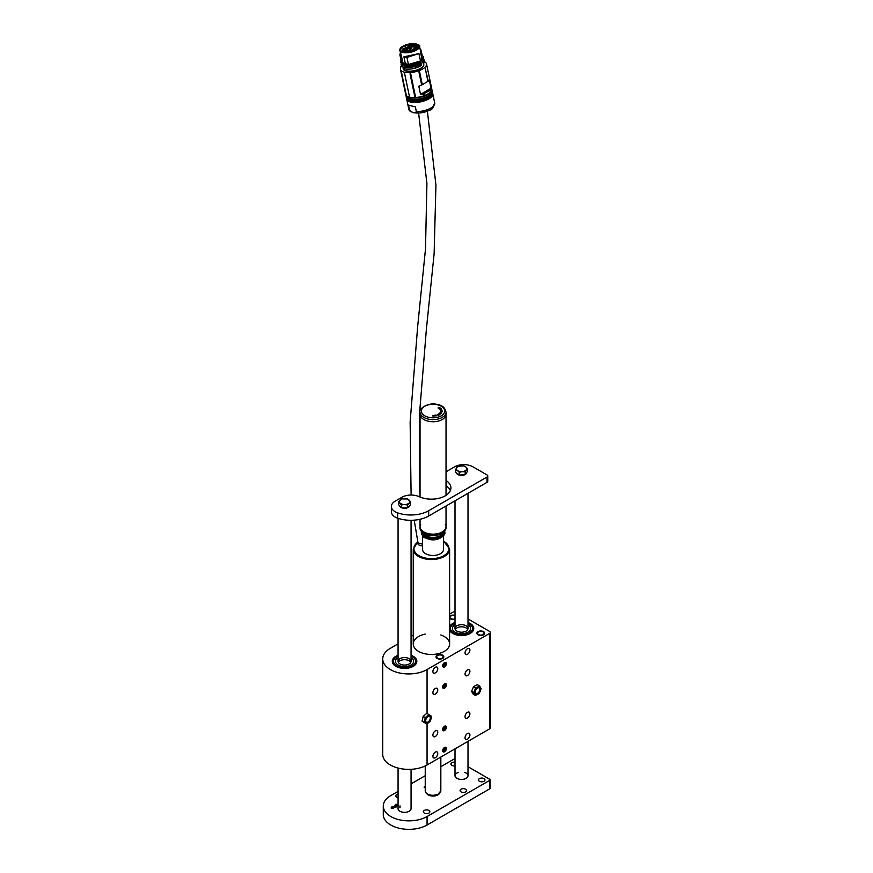 <?xml version="1.0" encoding="UTF-8"?>
<svg xmlns="http://www.w3.org/2000/svg" width="873" height="873" viewBox="0 0 873 873"><rect width="100%" height="100%" fill="white"/><g stroke="black" fill="none" stroke-linecap="round" stroke-linejoin="round"><path stroke-width="1.31" d="M455.008 611.853A2.597 1.495 0 0 0 452.781 612.279L449.617 614.112M413.245 635.108L411.063 636.362M398.066 643.859L390.329 648.333A25.972 14.994 0 0 0 382.723 658.94A25.972 14.994 0 0 0 390.329 669.547A25.972 14.994 0 0 0 427.061 669.547L489.513 633.492A2.597 1.495 0 0 0 490.277 632.423A2.597 1.495 0 0 0 489.513 631.365L468.004 618.946M444.488 662.64L444.521 662.629A2.63 1.517 120 0 0 442.655 665.848A2.63 1.517 120 0 0 444.521 666.917A2.63 1.517 120 0 0 446.376 663.698A2.63 1.517 120 0 0 444.521 662.629A2.597 1.495 120 0 1 445.787 662.509A2.597 1.495 120 0 1 445.787 665.51A2.597 1.495 120 0 1 443.189 667.005A2.597 1.495 120 0 1 442.655 665.826M444.488 683.843L444.521 683.832A2.63 1.517 120 0 0 442.655 687.051A2.63 1.517 120 0 0 444.521 688.131A2.63 1.517 120 0 0 446.376 684.912A2.63 1.517 120 0 0 444.521 683.832A2.597 1.495 120 0 1 445.787 683.723A2.597 1.495 120 0 1 445.787 686.713A2.597 1.495 120 0 1 443.189 688.219A2.597 1.495 120 0 1 442.655 687.04M444.521 726.249L444.521 726.249A2.63 1.517 120 0 0 442.655 729.479A2.63 1.517 120 0 0 444.521 730.548A2.63 1.517 120 0 0 446.376 727.329A2.63 1.517 120 0 0 444.521 726.249M444.521 747.463L444.521 747.463A2.63 1.517 120 0 0 442.655 750.682A2.63 1.517 120 0 0 444.521 751.762A2.63 1.517 120 0 0 446.376 748.532A2.63 1.517 120 0 0 444.521 747.463A2.597 1.495 120 0 1 445.787 747.343A2.597 1.495 120 0 1 445.787 750.344A2.597 1.495 120 0 1 443.189 751.849A2.597 1.495 120 0 1 442.655 750.671M427.061 723.782L427.061 764.988L489.513 728.933L489.513 633.492M467.481 733.538A3.437 1.986 120 0 0 465.233 736.572A3.437 1.986 120 0 0 465.756 739.333A3.437 1.986 120 0 0 469.194 737.347A3.437 1.986 120 0 0 469.194 733.375A3.437 1.986 120 0 0 467.481 733.538M435.332 752.1A3.437 1.986 120 0 0 433.084 755.134A3.437 1.986 120 0 0 433.608 757.895A3.437 1.986 120 0 0 437.057 755.909A3.437 1.986 120 0 0 437.057 751.937A3.437 1.986 120 0 0 435.332 752.1M435.332 667.267A3.437 1.986 120 0 0 433.084 670.3A3.437 1.986 120 0 0 433.608 673.05A3.437 1.986 120 0 0 437.057 671.064A3.437 1.986 120 0 0 437.057 667.092A3.437 1.986 120 0 0 435.332 667.267M467.481 648.704A3.437 1.986 120 0 0 465.233 651.738A3.437 1.986 120 0 0 465.756 654.499A3.437 1.986 120 0 0 469.194 652.513A3.437 1.986 120 0 0 469.194 648.53A3.437 1.986 120 0 0 467.481 648.704M467.481 712.335A3.437 1.986 120 0 0 465.233 715.369A3.437 1.986 120 0 0 465.756 718.13A3.437 1.986 120 0 0 469.194 716.133A3.437 1.986 120 0 0 469.194 712.161A3.437 1.986 120 0 0 467.481 712.335M435.332 730.897A3.437 1.986 120 0 0 433.084 733.92A3.437 1.986 120 0 0 433.608 736.681A3.437 1.986 120 0 0 437.057 734.695A3.437 1.986 120 0 0 437.057 730.723A3.437 1.986 120 0 0 435.332 730.897M435.332 688.47A3.437 1.986 120 0 0 433.084 691.503A3.437 1.986 120 0 0 433.608 694.264A3.437 1.986 120 0 0 437.057 692.278A3.437 1.986 120 0 0 437.057 688.306A3.437 1.986 120 0 0 435.332 688.47M467.481 669.918A3.437 1.986 120 0 0 465.233 672.952A3.437 1.986 120 0 0 465.756 675.702A3.437 1.986 120 0 0 469.194 673.716A3.437 1.986 120 0 0 469.194 669.744A3.437 1.986 120 0 0 467.481 669.918M427.061 764.988A25.972 14.994 180 0 1 390.329 764.988A25.972 14.994 180 0 1 382.723 754.381L382.723 658.94M490.277 632.423L490.277 727.875A2.597 1.495 180 0 1 489.513 728.933M478.033 634.813A3.896 2.248 0 0 0 482.289 635.304A3.896 2.248 0 0 0 484.69 633.22A3.896 2.248 0 0 0 480.794 630.972A3.896 2.248 0 0 0 476.898 633.22A3.896 2.248 0 0 0 478.033 634.813M449.617 618.139A3.896 2.248 0 0 0 450.49 618.902A3.896 2.248 0 0 0 455.008 619.317M455.008 615.312A3.896 2.248 0 0 0 449.617 616.491M437.166 658.406A3.896 2.248 0 0 0 441.411 658.897A3.896 2.248 0 0 0 443.822 656.812A3.896 2.248 0 0 0 439.927 654.564A3.896 2.248 0 0 0 436.031 656.812A3.896 2.248 0 0 0 437.166 658.406M449.617 630.077A12.222 7.06 0 0 0 452.869 633.438A12.222 7.06 0 0 0 466.182 634.966A12.222 7.06 0 0 0 473.723 628.451A12.222 7.06 0 0 0 468.004 622.471A12.277 7.082 0 0 1 473.777 628.451A12.277 7.082 0 0 1 465.702 635.108A12.277 7.082 0 0 1 449.617 630.197M449.617 626.705A12.277 7.082 0 0 1 455.008 622.438A12.222 7.06 0 0 0 449.617 626.825M398.066 655.35A12.222 7.06 0 0 0 392.348 661.319A12.222 7.06 0 0 0 395.927 666.317A12.222 7.06 0 0 0 409.241 667.845A12.222 7.06 0 0 0 416.792 661.319A12.222 7.06 0 0 0 411.063 655.35M425.238 634.093A18.18 10.498 0 0 0 413.245 643.958A18.18 10.498 0 0 0 418.571 651.378A18.18 10.498 0 0 0 438.388 653.659A18.18 10.498 0 0 0 449.617 643.958A18.18 10.498 0 0 0 440.832 634.977M442.655 729.457A2.597 1.495 120 0 0 443.189 730.636A2.597 1.495 120 0 0 445.787 729.141A2.597 1.495 120 0 0 445.787 726.14A2.597 1.495 120 0 0 444.499 726.26M465.287 634.442A11.043 6.373 0 0 0 472.544 628.451A11.043 6.373 0 0 0 468.004 623.3A11.043 6.373 180 0 1 472.14 626.727A11.043 6.373 180 0 1 472.544 628.451A11.043 6.373 180 0 1 463.006 634.769A11.043 6.373 180 0 1 450.872 630.175A11.043 6.373 180 0 1 450.468 628.451A11.043 6.373 0 0 0 465.287 634.442M455.008 623.3A11.043 6.373 0 0 0 450.468 628.451A11.043 6.373 180 0 1 455.008 623.3M414.566 664.015A11.043 6.373 0 0 0 415.603 661.319A11.043 6.373 0 0 0 411.063 656.169A11.043 6.373 180 0 1 415.603 661.319A11.043 6.373 180 0 1 413.606 664.986A11.043 6.373 180 0 1 401.242 667.409A11.043 6.373 180 0 1 393.527 661.319A11.043 6.373 0 0 0 402.18 667.55A11.043 6.373 0 0 0 414.566 664.015M398.066 656.169A11.043 6.373 0 0 0 393.527 661.319A11.043 6.373 180 0 1 395.524 657.664A11.043 6.373 180 0 1 398.066 656.169M398.066 655.307A12.277 7.082 0 0 0 392.293 661.319A12.277 7.082 0 0 0 401.907 668.238A12.277 7.082 0 0 0 415.69 664.32A12.277 7.082 0 0 0 416.836 661.319A12.277 7.082 0 0 0 411.063 655.307M417.763 541.271A4.485 2.586 0 0 0 417.763 541.358L417.763 543.213A4.485 2.586 0 0 0 422.576 545.789M415.428 96.237L414.74 96.281L410.037 73.834L410.725 73.79L415.395 96.423M404.603 73.441L409.306 95.888L404.603 73.441M406.141 94.36L401.22 71.662L406.109 94.164M405.923 94.109L401.449 71.913M400.696 70.353L405.399 92.8M427.945 81.418L425.249 68.563L428.283 81.156L429.33 80.12L431.044 88.26L429.953 91.01L429.822 90.356L424.169 93.618L424.311 94.273L420.513 94.339L418.811 86.198L421.67 84.976L418.964 72.055L419.607 71.815L422.303 84.681L428.283 81.156M400.478 69.393L405.705 94.393A13.313 5.369 -11.8 0 0 419.837 96.925A13.313 5.369 -11.8 0 0 431.764 88.937L426.537 63.936A13.313 5.369 168.2 0 1 414.61 71.924A13.313 5.369 168.2 0 1 400.478 69.393A13.313 5.369 168.2 0 1 400.587 68.05A12.986 5.238 168.2 0 0 400.685 67.701A12.986 5.238 168.2 0 0 400.74 67.385L400.772 66.501A29.224 11.796 -11.8 0 1 401.722 65.813M424.409 61.743A13.313 5.369 168.2 0 1 426.537 63.936M414.74 96.281L415.373 96.226L410.626 73.616M421.67 84.976L422.303 84.681M431.044 88.26L420.513 94.339M424.169 93.618L423.514 93.804M424.311 94.273L423.667 94.502M400.74 67.385L400.772 66.501M404.679 63.936A10.17 4.103 168.2 0 1 402.759 62.965L402.769 66.064M424.114 62.867L423.056 63.031A10.389 4.19 168.2 0 1 423.056 63.085L422.085 59.288A10.312 4.158 168.2 0 1 420.666 61.001M428.207 95.888A13.313 5.369 -11.8 0 0 430.313 94.415A13.313 5.369 -11.8 0 0 432.157 90.803L431.862 89.406A13.313 5.369 -11.8 0 0 431.808 89.177L431.862 89.406A13.313 5.369 -11.8 0 1 427.912 94.491A13.313 5.369 -11.8 0 1 414.228 98.049A13.313 5.369 -11.8 0 1 405.803 94.862L405.77 94.611A13.313 5.369 -11.8 0 0 405.803 94.862L406.098 96.259A13.313 5.369 -11.8 0 0 409.23 98.824A13.313 5.369 -11.8 0 0 409.71 98.965A13.313 5.369 -11.8 0 0 428.207 95.888M403.904 64.973L404.035 65.104C409.939 66.053 415.613 64.951 421.048 61.808L421.037 61.23A10.389 4.19 168.2 0 0 422.237 59.68L422.728 61.23L423.885 61.099L424.267 62.725L422.914 62.9M402.966 66.239L402.508 63.565A10.389 4.19 168.2 0 0 403.795 64.46M405.072 66.37L404.843 65.3L405.094 66.435L404.33 67.014L404.81 68.902C410.496 69.644 416.028 68.41 421.419 65.202L421.452 65.159M420.753 63.194L421.572 63.642L420.568 62.147L420.753 63.194A10.52 4.245 168.2 0 1 405.094 66.304L404.886 65.311M432.2 91.272A13.313 5.369 168.2 0 1 432.353 91.73A13.313 5.369 168.2 0 1 428.403 96.816A13.313 5.369 168.2 0 1 409.906 99.893A13.313 5.369 168.2 0 1 406.294 97.187A13.313 5.369 168.2 0 1 406.251 96.707M422.259 56.549L422.565 58.611L423.47 59.124A11.687 4.714 -11.8 0 0 423.601 57.869L423.361 59.266L422.325 59.626L421.714 58.556A10.094 4.07 168.2 0 1 420.35 60.215M423.067 62.834L422.827 59.855A10.52 4.245 168.2 0 1 422.707 60.99L422.794 61.066M423.132 62.976L424.256 62.791L424.376 61.536A11.687 4.714 168.2 0 1 424.267 62.725L424.223 62.67M400.336 53.013L399.878 54.824L401.394 55.763L402.475 63.554M404.21 64.198A10.312 4.158 168.2 0 1 402.562 63.227L402.54 63.172M405.072 66.49L405.05 66.479C410.583 67.385 415.843 66.348 420.841 63.358L420.819 63.303M406.294 97.187L406.534 98.354A13.313 5.369 -11.8 0 0 409.666 100.919A13.313 5.369 -11.8 0 0 410.157 101.061A13.313 5.369 -11.8 0 0 428.643 97.983A13.313 5.369 -11.8 0 0 430.749 96.51A13.313 5.369 -11.8 0 0 432.593 92.898L432.353 91.73M423.361 59.266L422.303 59.528M422.401 59.408L422.412 59.375A10.52 4.245 168.2 0 1 422.39 59.473L423.329 59.189L422.401 55.937A11.687 4.714 -11.8 0 1 423.503 57.4L423.601 57.869A11.687 4.714 -11.8 0 0 423.547 57.64M400.041 55.272L401.602 62.518L400.085 55.315M401.536 62.409L399.878 54.824M401.362 65.595L401.231 64.471L402.573 64.897L402.257 63.391L400.751 62.66L401.602 62.518M405.356 63.674L403.915 56.821L406.938 57.432L408.411 64.471L405.356 63.674A10.094 4.07 168.2 0 1 402.824 62.616L402.737 62.911M404.734 63.947L405.792 64.035M404.93 68.967C410.55 69.698 416.017 68.465 421.353 65.289L421.419 65.202M432.648 93.367A13.313 5.369 168.2 0 1 432.79 93.826A13.313 5.369 168.2 0 1 414.446 102.479A13.313 5.369 168.2 0 1 410.343 101.988A13.313 5.369 168.2 0 1 406.731 99.282A13.313 5.369 168.2 0 1 406.687 98.802M418.014 44.599A10.094 4.07 168.2 0 1 419.531 46.214A10.094 4.07 168.2 0 1 416.541 50.067A10.094 4.07 168.2 0 1 406.163 52.773A10.094 4.07 168.2 0 1 399.779 50.35L401.394 55.763M403.915 56.821L418.636 53.657M422.216 59.178L419.531 46.214C421.353 45.625 414.075 41.631 405.552 45.069L401.034 47.6L399.779 50.35A10.094 4.07 168.2 0 1 400.521 48.266M404.788 63.871L403.85 64.406L404.734 63.98M408.553 105.12L415.373 106.899L416.356 111.624C414.631 113.621 412.362 113.032 409.546 109.845L408.553 105.12L415.373 106.899M420.284 51.703L421.135 51.463L420.175 49.259M422.718 57.443L420.775 49.455M418.625 53.657L406.938 57.432M418.964 53.777L420.491 60.968L418.964 53.908M400.772 62.703L400.62 62.169A11.687 4.714 -11.8 0 1 401.045 60.379L400.729 62.027L401.482 62.289M408.269 64.537L420.47 60.979M416.072 49.728L407.767 52.194L401.624 51.452C399.932 50.525 399.681 47.895 403.14 46.367L407.636 44.588L414.26 43.868L418.134 45.003C418.985 45.603 419.04 46.585 418.276 47.96L416.072 49.728M422.565 58.611L423.383 58.655A11.687 4.714 -11.8 0 0 423.503 57.4L422.39 55.861M403.893 64.406C409.797 65.388 415.472 64.286 420.906 61.11L421.102 61.797C415.635 65.006 409.928 66.108 403.981 65.115L403.85 64.406M418.189 48.08A9.221 3.721 -11.8 0 0 418.68 46.389A9.221 3.721 -11.8 0 0 412.842 44.185A9.221 3.721 -11.8 0 0 403.37 46.651A9.221 3.721 -11.8 0 0 400.816 48.997A9.221 3.721 -11.8 0 0 400.631 50.176A9.221 3.721 -11.8 0 0 401.766 51.518M408.531 46.891L408.28 45.658L409.361 45.036L415.33 45.101L417.054 46.553L416.225 49.641M408.28 45.658L408.619 46.444M408.629 46.564L402.18 49.183C403.108 51.823 406.796 52.162 413.245 50.208L413.704 49.848L412.493 49.663L416.006 48.615M402.639 51.845L402.18 49.183M413.409 50.95L413.245 50.208M416.028 49.761L415.777 48.561M411.128 48.495L407.582 48.768L408.117 47.72C410.026 46.858 411.248 46.924 411.761 47.895L411.128 48.495M413.955 47.677C415.111 46.76 416.083 46.662 416.847 47.382L413.955 47.677M407.484 50.088L408.215 50.612L405.388 51.201C405.203 50.612 405.901 50.241 407.484 50.088M402.748 50.121C402.529 49.183 403.752 48.681 406.403 48.615L406.971 49.303C406.458 50.514 403.282 50.743 402.791 50.176L402.748 50.121M411.838 44.883L413.3 45.647C412.198 46.804 410.812 47.098 409.121 46.52C408.76 45.833 409.666 45.287 411.838 44.883M410.234 49.826L411.881 50.252L409.055 50.841L410.234 49.826M413.54 46.596L413.464 46.531C413.529 45.712 414.424 45.396 416.159 45.582L413.54 46.596M415.33 48.91L415.537 50.023M411.696 48.004A2.073 0.84 -11.8 0 0 411.696 47.884A2.073 0.84 -11.8 0 0 410.375 47.382A2.073 0.84 -11.8 0 0 408.248 47.939A2.073 0.84 -11.8 0 0 407.626 48.735A2.073 0.84 -11.8 0 0 407.669 48.844M416.781 47.502A1.364 0.546 -11.8 0 0 416.781 47.458A1.364 0.546 -11.8 0 0 415.908 47.131A1.364 0.546 -11.8 0 0 414.511 47.491A1.364 0.546 -11.8 0 0 414.108 48.015A1.364 0.546 -11.8 0 0 414.118 48.059M408.149 50.721A1.364 0.546 -11.8 0 0 408.149 50.678A1.364 0.546 -11.8 0 0 407.778 50.394A1.364 0.546 -11.8 0 0 407.462 50.35A1.364 0.546 -11.8 0 0 406.087 50.612A1.364 0.546 -11.8 0 0 405.476 51.234A1.364 0.546 -11.8 0 0 405.487 51.278M406.916 49.412A2.073 0.84 -11.8 0 0 406.916 49.292A2.073 0.84 -11.8 0 0 406.349 48.866A2.073 0.84 -11.8 0 0 404.035 49.084A2.073 0.84 -11.8 0 0 402.846 50.143A2.073 0.84 -11.8 0 0 402.889 50.252M413.245 45.756A2.073 0.84 -11.8 0 0 413.235 45.636A2.073 0.84 -11.8 0 0 411.838 45.145A2.073 0.84 -11.8 0 0 409.164 46.487A2.073 0.84 -11.8 0 0 409.219 46.596M411.816 50.361A1.364 0.546 -11.8 0 0 411.805 50.318A1.364 0.546 -11.8 0 0 410.288 50.077A1.364 0.546 -11.8 0 0 409.546 50.361A1.364 0.546 -11.8 0 0 409.142 50.885A1.364 0.546 -11.8 0 0 409.153 50.918M416.235 46.051A1.364 0.546 -11.8 0 0 416.225 46.007A1.364 0.546 -11.8 0 0 416.083 45.822A1.364 0.546 -11.8 0 0 415.854 45.734A1.364 0.546 -11.8 0 0 414.337 45.876A1.364 0.546 -11.8 0 0 413.562 46.564A1.364 0.546 -11.8 0 0 413.573 46.607M415.319 48.975L415.253 49.15A1.364 0.546 -11.8 0 0 415.242 49.139A1.364 0.546 -11.8 0 0 413.802 48.877A1.364 0.546 -11.8 0 0 412.58 49.696A1.364 0.546 -11.8 0 0 412.591 49.739M413.747 49.881L413.933 50.743L413.704 49.848M415.439 50.077L415.253 49.15M405.716 46.989L406.458 47.84L405.247 48.386M455.28 629.509A6.493 3.754 180 0 1 461.511 626.825A6.493 3.754 180 0 1 467.732 629.509A6.493 3.754 180 0 0 461.511 626.825A6.493 3.754 180 0 0 455.28 629.509A6.493 3.754 180 0 1 455.008 628.451A6.493 3.754 180 0 1 460.617 624.741A6.493 3.754 180 0 1 467.764 627.436A6.493 3.754 180 0 1 468.004 628.451A6.493 3.754 180 0 1 462.395 632.161A6.493 3.754 180 0 1 455.248 629.466M470.263 627.032A9.09 5.249 180 0 1 470.602 628.451A9.09 5.249 180 0 1 462.745 633.645A9.09 5.249 180 0 1 452.749 629.87A9.09 5.249 180 0 1 452.41 628.451A9.09 5.249 180 0 1 455.008 624.773A9.09 5.249 180 0 0 452.41 628.451A9.09 5.249 180 0 0 452.749 629.87A9.09 5.249 180 0 0 462.745 633.645A9.09 5.249 180 0 0 470.602 628.451A9.09 5.249 180 0 0 470.263 627.032A9.09 5.249 180 0 0 468.004 624.773A9.09 5.249 180 0 1 470.263 627.032M398.339 662.389A6.493 3.754 180 0 1 399.245 661.298A6.493 3.754 180 0 1 405.618 659.748A6.493 3.754 180 0 1 410.79 662.389A6.493 3.754 180 0 0 405.618 659.748A6.493 3.754 180 0 0 399.245 661.298A6.493 3.754 180 0 0 398.339 662.389M412.012 664.331A9.09 5.249 180 0 1 401.831 666.328A9.09 5.249 180 0 1 395.469 661.319A9.09 5.249 180 0 1 397.117 658.318A9.09 5.249 180 0 1 398.066 657.653A9.09 5.249 180 0 0 397.117 658.318A9.09 5.249 180 0 0 395.469 661.319A9.09 5.249 180 0 0 401.831 666.328A9.09 5.249 180 0 0 412.012 664.331A9.09 5.249 180 0 0 413.66 661.319A9.09 5.249 180 0 1 412.012 664.331M411.063 657.653A9.09 5.249 180 0 1 413.66 661.319A9.09 5.249 180 0 0 411.063 657.653M399.245 659.17A6.493 3.754 180 0 1 406.523 657.751A6.493 3.754 180 0 1 411.063 661.319A6.493 3.754 180 0 1 409.884 663.48A6.493 3.754 180 0 1 402.617 664.899A6.493 3.754 180 0 1 398.066 661.319A6.493 3.754 180 0 1 399.245 659.17M483.085 634.551A3.252 1.877 0 0 0 483.085 631.899A3.252 1.877 0 0 0 478.491 631.899A3.252 1.877 0 0 0 478.491 634.551A3.252 1.877 0 0 0 483.085 634.551M476.92 633.492A3.896 2.248 180 0 1 478.033 632.161A3.896 2.248 180 0 1 478.284 632.03M483.293 632.03A3.896 2.248 180 0 1 483.544 632.161A3.896 2.248 180 0 1 484.657 633.492M455.008 615.749A3.252 1.877 0 0 0 450.948 615.989A3.252 1.877 0 0 0 450.719 618.499A3.252 1.877 0 0 0 455.008 618.892M449.617 617.025A3.896 2.248 180 0 1 450.49 616.251A3.896 2.248 180 0 1 450.741 616.12M442.425 655.623A3.896 2.248 180 0 1 442.676 655.754L442.218 655.492A3.252 1.877 0 0 0 437.624 655.492A3.252 1.877 0 0 0 437.624 658.144A3.252 1.877 0 0 0 442.218 658.144A3.252 1.877 0 0 0 442.218 655.492L442.676 655.754A3.896 2.248 180 0 1 443.79 657.085M436.053 657.085A3.896 2.248 180 0 1 437.166 655.754A3.896 2.248 180 0 1 437.417 655.623M445.252 747.703A2.095 1.211 120 0 0 443.233 749.492A2.095 1.211 120 0 0 443.779 751.511A2.095 1.211 120 0 0 445.797 749.721A2.095 1.211 120 0 0 445.252 747.703M443.986 748.859L443.986 750.976L445.579 749.001L445.044 748.248L443.986 748.859M445.841 749.678A2.324 1.342 -60 0 1 443.004 751.326A2.324 1.342 -60 0 1 444.422 747.659A2.324 1.342 -60 0 1 445.841 749.678M444.663 748.467L445.579 749.001M443.702 749.591L445.044 750.365M442.993 751.686A2.597 1.495 120 0 0 443.582 751.664M445.252 726.5A2.095 1.211 120 0 0 443.233 728.289A2.095 1.211 120 0 0 443.779 730.308A2.095 1.211 120 0 0 445.797 728.519A2.095 1.211 120 0 0 445.252 726.5M443.986 727.645L443.986 729.763L445.579 727.787L445.044 727.034L443.986 727.645M445.841 728.475A2.324 1.342 -60 0 1 443.004 730.112A2.324 1.342 -60 0 1 444.422 726.456A2.324 1.342 -60 0 1 445.841 728.475M444.663 727.253L445.579 727.787M443.702 728.377L445.044 729.151M442.993 730.483A2.597 1.495 120 0 0 443.582 730.461M445.252 662.869A2.095 1.211 120 0 0 443.233 664.659A2.095 1.211 120 0 0 443.779 666.677A2.095 1.211 120 0 0 445.797 664.888A2.095 1.211 120 0 0 445.252 662.869M443.986 664.015L443.986 666.143L445.579 664.157L445.044 663.404L443.986 664.015M445.841 664.844A2.324 1.342 -60 0 1 443.004 666.481A2.324 1.342 -60 0 1 444.422 662.825A2.324 1.342 -60 0 1 445.841 664.844M444.663 663.633L445.579 664.157M443.702 664.746L445.044 665.521M442.993 666.852A2.597 1.495 120 0 0 443.582 666.83M445.252 684.072A2.095 1.211 120 0 0 443.233 685.862A2.095 1.211 120 0 0 443.779 687.891A2.095 1.211 120 0 0 445.797 686.091A2.095 1.211 120 0 0 445.252 684.072M443.986 685.229L443.986 687.346L445.579 685.37L445.044 684.618L443.986 685.229M445.841 686.058A2.324 1.342 -60 0 1 443.004 687.695A2.324 1.342 -60 0 1 444.422 684.028A2.324 1.342 -60 0 1 445.841 686.058M444.663 684.836L445.579 685.37M443.702 685.96L445.044 686.735M442.993 688.055A2.597 1.495 120 0 0 443.582 688.044M475.37 695.41L479.07 693.5L481.099 688.742L480.445 687.422A4.551 2.63 -60 0 1 480.27 691.23A4.551 2.63 -60 0 1 477.4 694.559A4.551 2.63 -60 0 1 474.705 694.09L475.37 695.41L473.253 694.188L471.573 691.329L473.603 686.571L477.313 684.672L479.43 685.883L477.76 686.942A4.551 2.63 -60 0 1 480.445 687.422L479.43 685.883M478.83 687.804A3.252 1.877 120 0 0 475.283 691.929A3.252 1.877 120 0 0 478.611 692.518A3.252 1.877 120 0 0 478.83 687.804M474.705 694.09A4.551 2.63 -60 0 1 474.89 690.281A4.551 2.63 -60 0 1 477.76 686.942L475.72 687.793L473.69 692.551L474.705 694.09M471.573 691.329L473.69 692.551M473.603 686.571L475.72 687.793M422.074 721.12L423.154 716.395L426.766 713.339L428.883 714.561L425.271 717.617L424.191 722.331L422.074 721.12L426.722 724.001L428.708 722.582A4.551 2.63 -60 0 1 425.631 723.28A4.551 2.63 -60 0 1 424.911 720.083A4.551 2.63 -60 0 1 427.257 716.187A4.551 2.63 -60 0 1 430.334 715.5A4.551 2.63 -60 0 1 431.055 718.697A4.551 2.63 -60 0 1 428.708 722.582L430.334 720.956L431.415 716.231L428.883 714.561M423.154 716.395L425.271 717.617M425.751 721.273A3.252 1.877 120 0 0 429.549 720.421A3.252 1.877 120 0 0 428.654 716.46A3.252 1.877 120 0 0 425.751 721.273M424.191 722.331L426.722 724.001M425.238 787.904L424.147 787.271M425.238 787.37L424.311 786.835M398.186 805.812L395.404 804.349L396.975 804.415L396.549 804.786L398.066 805.67M398.066 791.385L390.788 795.587A25.655 14.808 0 0 0 383.28 806.052A25.655 14.808 0 0 0 390.788 816.528A25.655 14.808 0 0 0 427.061 816.528L489.742 780.342A1.299 0.753 0 0 0 490.124 779.807A1.299 0.753 0 0 0 489.742 779.283L468.004 766.723M455.008 759.27A1.299 0.753 0 0 0 453.469 759.401L440.832 766.69M425.238 775.693L411.063 783.878M428.905 810.428A3.252 1.877 0 0 0 425.369 810.024A3.252 1.877 0 0 0 423.361 811.759A3.252 1.877 0 0 0 426.602 813.636A3.252 1.877 0 0 0 429.854 811.759A3.252 1.877 0 0 0 428.905 810.428M465.636 789.225A3.252 1.877 0 0 0 462.101 788.81A3.252 1.877 0 0 0 460.093 790.545A3.252 1.877 0 0 0 463.345 792.422A3.252 1.877 0 0 0 466.586 790.545A3.252 1.877 0 0 0 465.636 789.225M484.002 778.618A3.252 1.877 0 0 0 480.466 778.214A3.252 1.877 0 0 0 478.459 779.938A3.252 1.877 0 0 0 481.71 781.815A3.252 1.877 0 0 0 484.962 779.938A3.252 1.877 0 0 0 484.002 778.618M455.008 762.227A3.252 1.877 0 0 0 450.915 764.039A3.252 1.877 0 0 0 455.008 765.839M398.066 794.059A3.252 1.877 0 0 0 395.807 795.849A3.252 1.877 0 0 0 398.066 797.638M458.27 772.452A6.493 3.754 0 0 0 455.008 775.704A6.493 3.754 0 0 0 461.511 779.447A6.493 3.754 0 0 0 468.004 775.704A6.493 3.754 0 0 0 466.095 773.052A6.493 3.754 0 0 0 464.752 772.452M398.066 808.158A6.493 3.754 0 0 0 398.023 808.605A6.493 3.754 0 0 0 402.038 812.065A6.493 3.754 0 0 0 409.11 811.257L409.208 811.203A6.493 3.754 0 0 0 411.107 808.551A6.493 3.754 0 0 0 411.063 808.103M394.52 806.707L394.334 805.975L395.589 805.637L396.658 806.674L394.52 806.488M394.334 806.194L395.589 805.855L396.658 806.674M391.977 806.325L394.978 807.536L391.988 806.336M391.246 807.678L392.163 807.394L391.322 808.049L393.537 808.016L393.439 808.594L391.213 808.202L391.671 807.492M392.948 808.136L393.614 808.474M427.061 816.528L427.061 825.018L489.742 788.821L489.742 780.342M490.124 779.807L490.124 788.297A1.299 0.753 180 0 1 489.742 788.821M427.061 825.018A25.655 14.808 180 0 1 390.788 825.018A25.655 14.808 180 0 1 383.28 814.542L383.28 806.052M395.633 804.47L396.364 804.677M398.023 805.844L396.549 804.786M396.266 806.936L396.32 806.226L394.574 805.757M396.517 806.336L396.658 806.892M395.349 806.936L394.607 805.997L395.207 806.881M395.927 807.001L396.32 806.226M395.349 806.75L395.927 806.838M392.119 806.412L394.29 807.667M486.992 482.343L486.992 477.04A2.597 1.495 0 0 0 487.756 475.981L487.756 481.285A2.597 1.495 180 0 1 486.992 482.343L428.676 516.019A25.328 14.623 180 0 1 397.608 518.169A12.986 7.497 180 0 1 391.366 511.764L391.366 506.46A12.986 7.497 0 0 0 397.608 512.866A25.328 14.623 0 0 0 428.676 510.716L428.676 516.019M446.027 480.401A12.986 7.497 0 0 0 446.638 480.881L446.638 486.185A19.479 11.251 180 0 1 450.359 490.561M446.638 486.185A12.986 7.497 180 0 1 446.027 485.704M446.027 471.987A12.986 7.497 0 0 1 447.587 470.896L454.615 466.837A12.986 7.497 0 0 1 472.991 466.837L486.992 474.923A2.597 1.495 0 0 1 487.756 475.981M391.366 506.46A12.986 7.497 0 0 1 395.174 501.157L401.951 497.239A12.986 7.497 0 0 1 419.247 496.693A19.479 11.251 180 0 0 439.861 498.046A19.479 11.251 180 0 0 450.915 487.909A19.479 11.251 180 0 0 446.638 480.881M486.992 477.04L428.676 510.716M409.721 505.62A5.194 3.001 180 0 1 407.451 507.77M410.561 502.03L407.691 498.985L401.7 498.898L398.568 501.855L401.438 504.9L404.439 504.561A5.194 3.001 180 0 1 399.998 503.001A5.194 3.001 180 0 1 400.129 500A5.194 3.001 180 0 1 404.69 498.57A5.194 3.001 180 0 1 409.131 500.131A5.194 3.001 0 0 1 409.001 503.132A5.194 3.001 180 0 1 404.439 504.561L407.429 504.987L410.561 502.03L410.561 504.834L407.429 507.791A5.194 3.001 180 0 1 401.515 507.704M401.384 507.649A5.194 3.001 180 0 1 399.387 505.532M407.429 504.987L407.429 507.791L401.438 507.704L398.568 504.659L398.568 501.855M401.438 507.704L401.438 504.9M466.695 472.468A5.194 3.001 180 0 1 465.276 474.465M464.993 474.628A5.194 3.001 180 0 1 459.853 475.25A5.194 3.001 180 0 1 456.404 472.97M467.448 468.605L465.615 466.859A5.194 3.001 0 0 1 466.313 469.827A5.194 3.001 180 0 1 462.199 471.66L465.178 471.813L467.448 468.605L467.448 471.409L465.178 474.617L459.231 475.076L455.564 472.337L455.564 469.532L457.397 470.525A5.194 3.001 180 0 1 456.699 467.557A5.194 3.001 180 0 1 460.813 465.724A5.194 3.001 180 0 1 465.615 466.859L463.781 465.866L457.834 466.324L455.564 469.532M462.199 471.66A5.194 3.001 180 0 1 457.397 470.525L459.231 472.271L462.199 471.66M459.231 475.076L459.231 472.271M465.178 474.617L465.178 471.813M427.825 794.244A6.82 3.939 0 0 0 431.338 795.521A6.82 3.939 0 0 0 438.246 794.244M426.581 793.404A6.82 3.939 0 0 0 431.338 795.947A6.82 3.939 0 0 0 439.49 793.404M443.495 535.793L443.495 549.444A10.454 6.035 180 0 1 433.041 555.479A10.454 6.035 180 0 1 422.576 549.444L422.576 535.793M444.717 531.275A11.687 6.744 180 0 1 444.728 531.57A11.687 6.744 180 0 1 433.041 538.314A11.687 6.744 180 0 1 421.343 531.57A11.687 6.744 180 0 1 421.353 531.275M421.681 531.668A11.36 6.558 0 0 0 433.041 537.975A11.36 6.558 0 0 0 444.39 531.668M443.146 532.814A10.389 6.002 180 0 1 433.041 537.419A10.389 6.002 180 0 1 422.936 532.814M445.372 524.302A12.986 7.497 180 0 1 446.027 526.648A12.986 7.497 180 0 1 433.041 534.145A12.986 7.497 180 0 1 420.044 526.648A12.986 7.497 180 0 1 420.699 524.302M424.322 419.793A12.986 7.497 0 0 0 438.301 421.092A12.986 7.497 0 0 0 446.027 414.228A12.986 7.497 180 0 1 433.041 421.735A12.986 7.497 180 0 1 420.044 414.228A12.986 7.497 0 0 0 424.322 419.793M420.044 519.282L420.044 526.648A12.986 7.497 0 0 0 424.322 532.203A12.986 7.497 0 0 0 438.301 533.501A12.986 7.497 0 0 0 446.027 526.648L446.027 527.707C445.099 531.297 443.757 533.25 441.989 533.578L436.958 535.389C432.157 536.208 427.868 535.607 424.125 533.599C421.157 531.537 419.793 529.573 420.044 527.707A12.986 7.497 0 0 0 423.852 533.01A12.986 7.497 0 0 0 438.006 534.636A12.986 7.497 0 0 0 446.027 527.707M439.315 413.988L439.785 413.431L440.559 414.042L439.315 413.878M439.283 413.54L439.828 413.769M437.569 414.457L439.163 414.959L438.181 415.406L437.569 414.457M433.805 415.723L434.787 415.974L433.805 415.624M440.712 412.252L441.705 412.711L440.418 412.743L441.029 412.471M441.705 412.82L441.029 412.569L441.705 412.711M440.494 408.018L439.043 408.509L440.494 408.018M440.003 409.579L441.345 409.535L440.308 409.361M440.385 409.328L441.454 409.273M432.866 415.352L433.63 415.581L433.019 416.312L432.866 415.352M438.333 407.866L439.556 407.364L438.704 408.193M438.028 407.953L439.435 407.429M439.523 407.833L438.901 407.484L439.523 407.724M440.374 410.31L442.011 410.114L440.374 410.31M439.665 408.848L441.083 408.564L439.905 409.208M439.381 408.891L440.93 408.608M440.821 411.718L442.033 411.98L441.149 412.165M440.93 411.958L442.033 411.98M441.334 411.107L440.494 410.779L442.153 410.856L441.498 411.172L442.109 411.521L440.439 411.51L441.171 411.161L440.494 410.779M436.74 415.875L436.02 414.991L436.74 415.875M435.485 415.232L434.787 415.242L435.649 415.09L435.311 415.875L435.965 415.755L435.147 415.908L435.485 415.232L435.147 415.908M434.841 415.341L435.649 415.09L435.802 415.766M439.708 414.642L438.464 413.966L439.708 414.751M438.595 414.38L439.381 414.195L438.595 414.479M440.003 413.464L440.298 412.853L441.312 413.256L440.003 413.355M439.828 413.005L440.505 413.038M433.052 416.235L433.63 415.581M440.8 409.917L441.662 410.059L440.952 410.354M439.13 408.575L440.101 408.062M439.861 408.029L440.429 408.073L439.861 407.92M441.334 411.216L442.153 410.965M442.109 411.51L441.498 411.172M441.061 411.194L440.45 411.379M436.173 415.057L436.729 415.635M438.159 414.817L439.01 415.035M439.141 413.595L439.785 413.54L439.141 413.595M439.676 413.071L440.298 412.962L439.676 413.071M440.603 413.071L441.247 413.333M427.061 669.547L427.061 713.503M443.495 540.965L449.617 549.052A18.18 10.498 180 0 1 438.388 558.742A18.18 10.498 180 0 1 418.571 556.472A18.18 10.498 180 0 1 413.245 549.052L413.245 643.958M417.763 542.177A17.536 10.127 0 0 0 419.029 555.675A17.536 10.127 0 0 0 443.997 555.577A17.536 10.127 0 0 0 443.495 541.173M414.206 520.166L417.763 541.358A4.485 2.586 0 0 0 422.576 543.944M410.037 73.834L410.725 73.79M418.964 72.055L419.607 71.815M423.536 63.882A10.52 4.245 168.2 0 1 418.494 69.578A10.52 4.245 168.2 0 1 406.065 70.953A10.52 4.245 168.2 0 1 403.195 68.138M423.34 62.965L423.645 64.416A10.389 4.19 168.2 0 1 417.698 69.698A10.389 4.19 168.2 0 1 406.131 70.789A10.389 4.19 168.2 0 1 403.304 68.672L402.78 66.119M422.008 58.84L421.877 58.949A10.17 4.103 168.2 0 1 420.448 60.663M422.859 61.252L423.743 61.165L424.071 62.736M422.412 59.571L422.619 61.045M401.449 62.954L401.133 64.613A11.687 4.714 168.2 0 1 401.471 62.965L401.133 64.613L402.267 65.017M401.373 55.752L402.813 62.605M424.376 61.536L423.558 58.906A11.687 4.714 168.2 0 1 424.016 59.844A11.687 4.714 168.2 0 1 423.885 61.099L423.536 59.004M402.027 63.162L402.235 64.165A10.52 4.245 168.2 0 0 402.573 64.897L402.595 64.918M404.897 63.762A10.105 4.081 -11.8 0 0 405.825 63.958L408.411 64.471M404.341 66.937L404.876 68.978C411.696 69.458 417.196 68.225 421.397 65.289L421.539 63.685A11.687 4.714 168.2 0 1 404.33 67.014L404.33 66.937M405.05 66.435L404.395 66.85C410.31 67.788 415.974 66.697 421.419 63.554L421.539 63.685M400.718 62.638L401.034 60.335M403.817 64.58L403.915 65.038A11.687 4.714 -11.8 0 0 421.124 61.71L421.026 61.241A11.687 4.714 -11.8 0 1 403.817 64.58M416.356 111.624A13.313 5.369 -11.8 0 0 434.71 102.97L432.353 108.405C432.222 109.692 427.89 111.22 419.378 112.999C412.176 112.944 408.597 111.417 408.64 108.427A13.313 5.369 -11.8 0 0 409.546 109.845M420.426 51.638L421.866 58.491M416.312 49.794C413.409 51.791 408.859 52.544 402.66 52.064C399.157 50.023 399.234 48.113 402.9 46.313C405.814 44.316 410.365 43.552 416.563 44.032C420.066 46.073 419.978 47.993 416.312 49.794M414.62 112.781A11.6 4.681 -11.8 0 0 426.788 111.428A11.6 4.681 -11.8 0 0 433.532 105.949M421.135 51.463L422.619 58.556M420.841 51.594L422.346 58.807M413.878 50.481L414.533 50.503L414.151 50.034M425.238 790.796A7.792 4.496 -0 0 0 427.224 793.797A7.792 4.496 -0 0 0 435.813 794.997A7.792 4.496 -0 0 0 440.832 790.796L438.235 794.255L433.073 795.434C427.803 794.834 425.195 793.284 425.238 790.796L425.238 765.948M438.432 794.037A7.464 4.31 180 0 1 427.639 794.037M400.02 807.754L400.02 805.899M399.932 805.954L399.932 807.809M397.608 512.866L397.608 518.169M421.343 531.57L421.343 532.475A11.687 6.744 0 0 0 433.041 539.23A11.687 6.744 0 0 0 444.728 532.475L444.728 531.57M437.504 404.81A11.687 6.744 0 0 0 421.452 411.936A11.687 6.744 0 0 0 440.156 416.399A11.687 6.744 0 0 0 437.504 404.81M446.027 495.362L446.027 412.111A12.986 7.497 180 0 1 433.041 419.607A12.986 7.497 180 0 1 420.044 412.111L420.044 497.043M449.617 549.052L449.617 643.958M413.245 549.052L417.763 541.915M418.614 113.043L426.919 183.428L425.5 248.958L417.632 326.764L410.135 422.237L411.107 495.046M427.388 111.209L435.943 185.109L434.121 253.792L426.406 328.979L419.4 415.33L419.411 486.119L420.044 494.391M402.9 66.162L401.329 65.562M404.854 65.3L405.061 66.283M406.731 99.282L408.64 108.427M432.79 93.826L434.71 102.97M420.513 60.946L419.018 53.82M417.512 48.735L417.054 46.553M405.519 47.033L405.192 48.102M413.769 50.634L413.944 50.077M409.601 48.528L409.273 49.608M409.808 48.484L410.539 49.335M405.759 50.743L405.017 49.892M404.483 51.005L404.821 49.936M411.139 46.28L410.812 47.36M411.347 46.236L412.078 47.087M455.008 500.807L455.008 628.451M455.008 748.848L455.008 775.704M468.004 493.31L468.004 628.451M468.004 741.352L468.004 775.704M398.066 518.333L398.066 661.319M398.066 768.065L398.066 809.042M411.063 520.297L411.063 661.319M411.063 769.32L411.063 808.998M440.832 757.044L440.832 790.796M420.044 526.648L420.044 527.707M421.343 532.475C422.172 535.727 423.383 537.506 424.965 537.801L429.592 539.459C439.108 541.762 446.594 533.894 444.728 532.475M446.027 506.002L446.027 526.648M446.027 412.111C445.055 407.8 442.316 405.301 437.81 404.614C427.519 401.449 417.861 410.081 420.044 412.111"/></g></svg>
